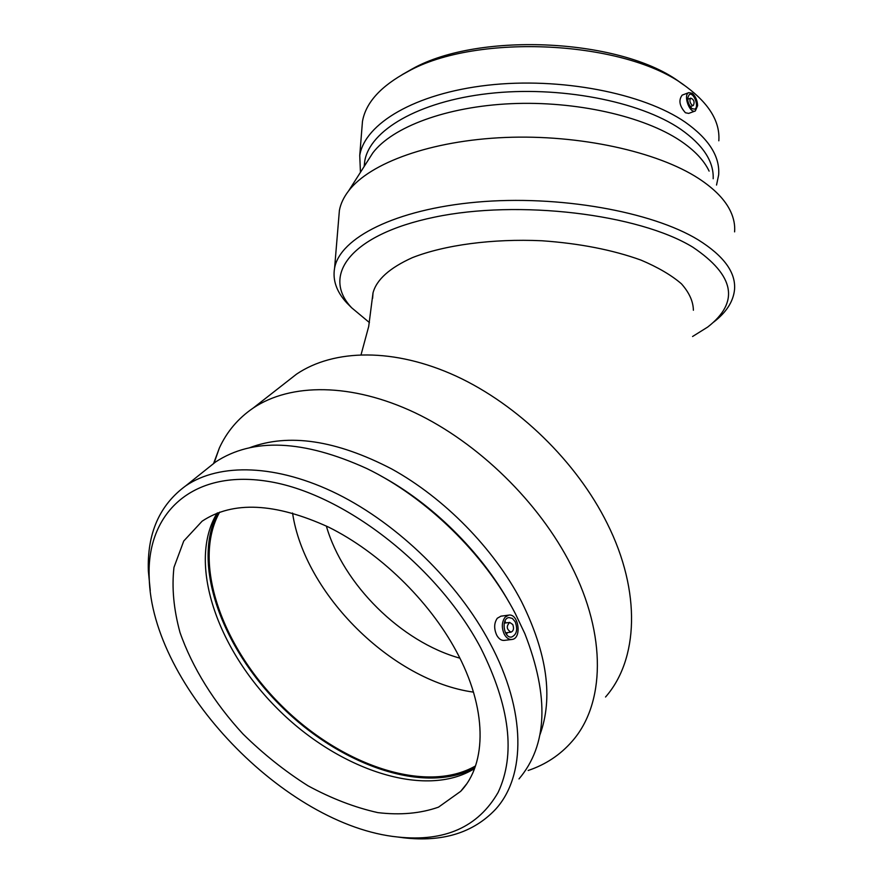 <?xml version="1.0" encoding="UTF-8"?>
<svg xmlns="http://www.w3.org/2000/svg" width="883" height="883" viewBox="0 0 883 883"><rect width="100%" height="100%" fill="white"/><g stroke="black" fill="none" stroke-linecap="round" stroke-linejoin="round"><path stroke-width="1.32" d="M459.888 658.166C401.136 641.93 343.101 584.358 326.346 526.036M372.615 298.311L373.012 292.891C376.544 279.635 389.668 267.88 412.405 257.637C444.579 244.988 492.504 238.509 541.886 240.761C579.546 243.41 612.581 249.867 641.014 260.11C658.001 267.317 671.488 275.22 681.466 283.84C689.248 292.637 693.221 301.434 693.387 310.242M285.485 382.792L296.522 374.149C334.006 348.807 394.237 347.692 456.169 376.136C518.001 404.701 576.742 461.886 607.272 523.564C641.522 592.007 638.243 659.833 605.539 697.007M512.769 624.513L509.69 622.427C506.114 626.246 506.544 629.491 511.014 632.151C513.575 630.948 514.16 628.398 512.769 624.513M507.261 632.614L506.61 634.546M504.91 621.19L506.025 622.89M515.175 621.742C517.946 629.524 516.765 634.623 511.632 637.029C503.652 638.63 500.915 618.277 508.994 617.57L512.361 618.431L515.175 621.742M504.303 634.281C501.445 627.725 501.699 622.04 505.076 617.217L508.63 615.142C518.674 613.034 522.162 638.63 511.93 639.469C508.939 639.722 506.389 637.99 504.303 634.281M511.765 639.491L504.204 640.396C501.323 640.639 498.829 638.906 496.743 635.208C493.818 628.685 494.005 623.034 497.306 618.243L500.937 616.168L508.63 615.142M480.727 647.912C509.988 706.488 515.793 754.645 498.133 792.393C478.122 827.117 444.723 841.996 397.902 837.029C285.077 825.804 151.125 685.837 149.194 577.162C146.49 513.74 191.611 469.414 267.174 481.235C342.416 492.582 437.03 565.142 480.727 647.912M456.058 650.793C487.339 708.144 487.228 763.607 460.672 791.334L438.476 807.161C420.429 813.486 400.198 815.307 377.814 812.614C354.767 807.47 331.489 798.53 307.968 785.771C284.845 771.135 263.178 753.872 242.968 733.972C214.216 702.769 192.251 667.537 179.989 632.416C173.675 609.237 171.666 587.559 173.973 567.372L183.752 541.014L202.108 521.191C232.946 500.749 275.088 502.714 328.542 527.107C379.105 552.118 428.719 600.131 456.058 650.793M150.265 590.617L148.355 571.025C147.042 533.42 159.536 504.999 185.805 485.782C219.69 462.692 276.953 464.016 337.67 494.127C398.288 524.336 457.637 582.217 489.944 643.001C526.423 710.936 526.003 776.102 495.518 809.358C473.277 832.801 442.659 842.283 403.686 837.801L397.67 836.996M205.794 469.8L215.629 461.941C252.946 437.515 303.322 439.712 366.787 468.531C426.312 497.328 484.635 554.193 515.418 613.795L524.866 633.696C549.436 696.853 547.482 745.252 519.005 778.905M380.827 475.904C431.942 503.509 480.727 551.566 509.281 602.659M249.602 447.736C288.642 433.001 336.004 440.076 391.688 468.95C444.48 498.133 493.84 548.498 521.445 601.444C547.261 653.563 553.409 698.067 539.877 734.932M213.653 463.343L219.414 447.891C226.942 431.577 238.189 418.299 253.167 408.067C290.54 382.924 351.555 382.736 414.999 412.747C478.321 442.869 539.116 502.173 571.169 565.473C607.129 635.716 604.767 704.435 572.118 741.312C560.319 754.866 545.672 764.59 528.177 770.484M473.476 692.129C392.03 680.914 304.425 593.84 292.56 513.012M475.518 765.925C425.849 794.579 340.86 764.998 281.368 705.473C221.578 646.201 191.865 561.886 219.646 512.129M474.844 767.835C424.502 795.175 340.132 765.241 280.86 705.981C221.346 646.941 191.28 563.233 217.781 512.824M474.579 768.541C425.374 799.369 338.443 769.766 277.825 709.071C216.876 648.663 187.141 562.427 217.086 513.1M692.57 336.5L707.636 327.096C739.788 302.174 734.855 275.54 692.846 247.196C638.663 213.984 518.464 199.426 434.403 217.185C349.955 234.635 321.147 275.772 351.71 307.825L369.436 322.582M713.63 322.129C726.301 312.394 733.265 301.611 734.524 289.767C736.003 272.538 723.872 255.893 698.155 239.823C651.665 211.412 558.122 194.779 476.754 202.13C395.231 209.381 339.867 237.991 334.591 268.112C332.494 280.187 336.578 291.809 346.842 302.968L351.743 307.869M692.051 105.209L693.376 105.463C694.833 101.998 693.961 99.547 690.771 98.123C689.303 100.132 689.733 102.494 692.051 105.209M692.007 108.631C687.371 103.212 686.521 98.488 689.457 94.459C693.983 92.053 699.435 107.461 694.667 109.139L692.007 108.631M692.173 93.267C695.528 96.159 697.338 100.287 697.625 105.673L695.307 110.971C689.689 113.951 682.857 94.757 688.795 92.627L692.173 93.267M695.042 111.07L688.696 113.399L685.44 112.759C679.446 106.07 678.354 100.187 682.184 95.121L682.416 95.033M681.091 83.112C623.674 38.709 479.237 31.093 412.284 68.896L402.096 74.702M718.817 140.794C720.186 121.909 709.347 103.907 686.301 86.755L685.76 86.368C626.599 40.541 476.71 32.638 407.681 71.666C380.783 86.104 365.705 102.715 362.46 121.49L361.853 129.139M716.532 185.044L718.652 174.911C720.031 156.523 708.928 138.962 685.329 122.24C643.265 93.112 559.932 76.887 487.416 85.254C414.756 93.521 364.8 123.73 359.745 155.474L360.441 172.328M713.188 178.752C713.872 161.379 702.978 144.834 680.506 129.117C639.524 101.059 558.718 85.508 488.454 93.565C418.056 101.534 369.58 130.64 364.723 161.28L364.182 166.457M709.115 171.114C704.071 160.408 694.48 150.287 680.351 140.761C643.707 116.181 575.782 100.761 511.014 103.686C446.213 106.611 392.405 127.064 372.825 152.902L367.769 160.827M734.601 231.865C735.142 225.165 733.817 218.388 730.649 211.534C725.252 199.966 714.601 188.962 698.707 178.543C657.482 151.633 579.48 134.393 505.186 137.472C430.838 140.54 369.9 162.947 348.642 190.849C343.708 197.262 340.628 203.796 339.392 210.463L338.752 218.101M373.012 292.891L368.697 326.478L361.081 354.657M509.69 622.427L504.259 623.122M510.937 632.162L505.495 632.835M397.902 837.029L403.686 837.801M149.194 577.162L148.355 571.025M185.805 485.782L215.629 461.941M214.094 463.023L219.414 447.891M253.167 408.067L296.522 374.149M460.672 791.334L466.312 784.336M351.71 307.825L346.842 302.968M690.771 98.123L687.625 99.304M693.276 105.507L690.12 106.666M688.795 92.627L682.184 95.121M412.284 68.896L407.681 71.666M681.632 83.488L683.806 85.011M362.46 121.49L359.745 155.474M364.723 161.28L364.337 166.225M372.825 152.902L348.642 190.849M339.392 210.463L334.591 268.112"/></g></svg>
